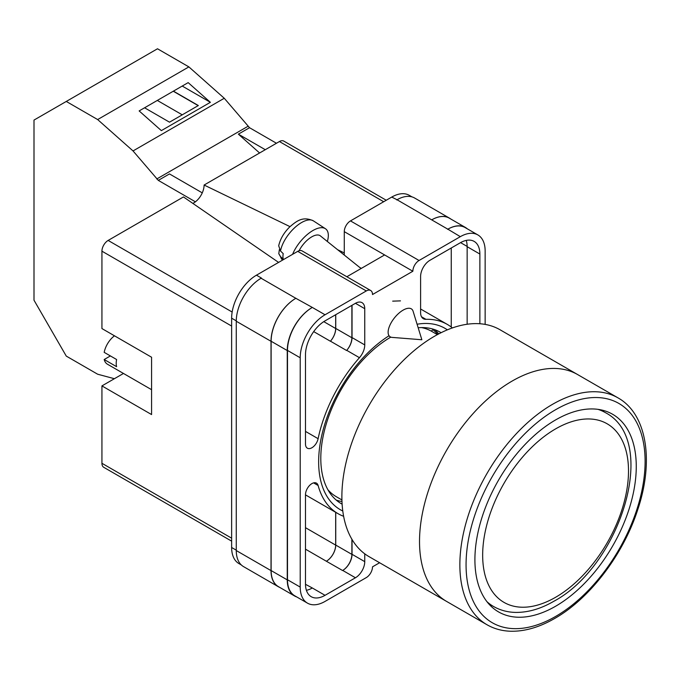 <?xml version="1.0" encoding="UTF-8"?>
<svg xmlns="http://www.w3.org/2000/svg" width="680" height="680" viewBox="0 0 680 680"><rect width="100%" height="100%" fill="white"/><g stroke="black" fill="none" stroke-linecap="round" stroke-linejoin="round"><path stroke-width="1.02" d="M342.788 511.012A104.703 60.452 -60 0 1 318.648 461.788A104.703 60.452 -60 0 1 388.909 335.835M417.087 324.241A104.703 60.452 -60 0 1 447.381 329.842M441.108 332.699A98.999 57.154 120 0 0 440.3 332.223A98.999 57.154 120 0 0 418.166 327.751M390.813 337.118A98.999 57.154 120 0 0 320.798 458.371A98.999 57.154 120 0 0 341.3 503.693A98.999 57.154 120 0 0 342.125 504.152M400.469 300.875L392.683 301.147M438.762 333.897A98.999 57.154 120 0 0 434.579 329.604M344.275 255.051L344.275 231.65A8.78 5.066 -60 0 1 350.48 220.898L419.058 260.491L460.326 236.666A35.105 20.273 120 0 1 477.879 234.931A35.105 20.273 120 0 1 485.146 250.996L485.146 324.402M412.021 196.903L409.3 195.339A35.105 20.273 -60 0 0 391.748 197.072L350.48 220.898M241.29 564.944L238.909 563.567A35.105 20.273 -60 0 1 231.633 547.494L236.266 550.163M344.275 231.65L412.853 271.243L372.512 294.534A8.78 5.066 120 0 0 370.694 290.513L302.115 250.92A8.78 5.066 -60 0 0 297.729 251.353L256.462 275.179A35.105 20.273 -60 0 0 231.633 318.18L231.633 547.494M384.616 254.94L346.842 276.743M379.601 562.742L372.512 566.84A8.78 5.066 120 0 1 366.308 577.592L325.04 601.417A35.105 20.273 120 0 1 307.488 603.152A35.105 20.273 120 0 1 300.212 587.087L300.212 357.774A35.105 20.273 120 0 1 325.04 314.772L366.308 290.947A8.78 5.066 120 0 1 370.694 290.513M352.036 305.277L352.036 337.569A13.166 7.599 120 0 1 346.724 350.336L359.448 357.688A13.166 7.599 120 0 0 364.752 344.921L364.752 308.686A13.166 7.599 120 0 0 362.032 302.659A13.166 7.599 120 0 0 355.445 303.305L364.752 308.686M359.448 357.688A109.268 63.087 120 0 0 318.121 438.693A9.095 5.253 120 0 1 307.368 448.196A9.095 5.253 120 0 1 305.49 444.04L305.49 354.722A27.642 15.963 120 0 1 325.04 320.866L355.445 303.305M452.37 327.93A109.268 63.087 120 0 0 447.312 324.411A109.268 63.087 120 0 0 425.909 319.311A13.166 7.599 120 0 1 423.334 318.699A13.166 7.599 120 0 1 420.605 312.673L420.605 276.437A13.166 7.599 120 0 1 429.913 260.312L460.326 242.76A27.642 15.963 120 0 1 474.147 241.392A27.642 15.963 120 0 1 479.876 254.048L479.876 323.756M313.599 482.877L318.121 485.486A9.095 5.253 120 0 0 316.464 483.14A9.095 5.253 120 0 0 309.459 485.579A9.095 5.253 120 0 0 305.49 494.725L305.49 584.035A27.642 15.963 120 0 0 311.21 596.692A27.642 15.963 120 0 0 325.04 595.323L355.445 577.77A13.166 7.599 120 0 0 364.752 561.646L364.752 553.826M318.121 485.486A109.268 63.087 120 0 0 338.045 513.672A109.268 63.087 120 0 0 343.621 516.29M419.058 260.491A8.78 5.066 120 0 0 412.853 271.243M279.659 587.358A35.105 20.273 -60 0 1 278.29 586.687L243.542 566.619A35.105 20.273 -60 0 1 236.266 550.553L271.023 570.613L271.023 341.3A35.105 20.273 -60 0 1 295.843 298.308L312.315 307.428A35.105 20.273 120 0 0 287.487 350.429L300.212 357.774M295.843 298.308L261.094 278.239A35.105 20.273 -60 0 1 261.426 278.052L261.094 278.239A35.105 20.273 -60 0 0 236.266 321.24L236.266 550.553M396.712 199.937A35.105 20.273 -60 0 1 397.052 199.75L391.748 197.072M431.707 219.87L447.839 229.185A35.105 20.273 -60 0 1 465.392 227.443L449.259 218.135A35.105 20.273 -60 0 0 431.707 219.87L397.052 199.75A35.105 20.273 -60 0 1 414.604 198.007L449.352 218.076A35.105 20.273 -60 0 1 450.619 218.917M451.248 327.037L451.248 247.996M306.399 590.333A27.642 15.963 120 0 0 312.315 587.979L325.04 595.323M305.49 584.307L312.315 587.979M467.151 324.25L467.151 246.696A27.642 15.963 120 0 0 466.233 240.405M287.487 350.429L287.487 579.742A35.105 20.273 120 0 0 294.763 595.808L307.488 603.152M447.839 229.185L460.326 236.666M477.879 234.931L465.154 227.579A35.105 20.273 120 0 0 447.601 229.322M352.036 539.478L352.036 554.302L364.752 561.646M351.883 539.223L351.883 554.387A13.166 7.599 -60 0 1 342.567 570.512L342.72 570.427A13.166 7.599 120 0 0 352.036 554.302M335.673 512.303L335.673 545.113A13.166 7.599 -60 0 1 326.366 561.238L342.567 570.512M346.724 350.336A109.268 63.087 120 0 0 346.587 350.498A13.166 7.599 -60 0 0 351.883 337.748L351.883 305.371M323.782 321.64L335.673 328.508A13.166 7.599 -60 0 1 330.395 341.241A109.268 63.087 -60 0 1 330.454 341.181L346.587 350.498M336.175 500.046A98.999 57.154 120 0 0 341.98 501.525M296.667 596.913A35.105 20.273 -60 0 1 294.525 595.943L278.392 586.627A35.105 20.273 -60 0 1 271.125 570.562L271.125 341.25L287.257 350.557A35.105 20.273 -60 0 1 312.077 307.564M287.257 350.557L287.257 579.879A35.105 20.273 -60 0 0 294.525 595.943M465.392 227.443A35.105 20.273 -60 0 1 467.296 228.82M437.775 334.416A97.86 56.499 -60 0 0 432.964 329.732L431.23 331.092M271.125 341.25A35.105 20.273 -60 0 1 295.945 298.248M335.741 512.337L335.741 545.071A13.166 7.599 -60 0 1 326.434 561.196M335.741 314.687L335.741 328.431A13.166 7.599 -60 0 1 330.454 341.181M278.29 586.687A35.105 20.273 -60 0 1 271.023 570.613M335.673 328.508L335.673 314.721M431.8 219.81A35.105 20.273 -60 0 1 449.352 218.076M413.091 311.236A17.552 8.015 128.7 0 0 411.731 309.137A17.552 8.015 128.7 0 0 403.121 310.131A17.552 8.015 128.7 0 0 388.118 332.291A17.552 8.015 128.7 0 0 389.776 336.532A17.552 8.015 128.7 0 0 392.122 337.399L421.855 339.753L413.091 311.236M292.587 254.32A26.333 12.019 -51.3 0 1 308.618 233.444A26.333 12.019 -51.3 0 1 325.405 228.709A26.333 12.019 -51.3 0 1 328.329 235.382A26.333 12.019 -51.3 0 1 327.344 241.476M280.517 251.039L278.698 245.769C280.313 238.782 284.07 232.432 289.952 226.703C296.709 221 302.812 216.002 313.361 220.855A24.922 11.382 128.7 0 0 294.721 227.673A24.922 11.382 128.7 0 0 280.517 251.039L283.212 253.623A25.296 11.551 128.7 0 0 282.948 256.598A25.296 11.551 128.7 0 0 283.228 259.173L280.534 256.581A24.922 11.382 128.7 0 0 282.217 259.692L282.608 260.083M279.37 249.585L278.791 253.7L280.534 256.581M299.106 250.742A17.552 8.015 -51.3 0 1 320.356 235.875L361.08 268.524M202.266 192.865L169.473 173.927L158.304 180.379L133.033 150.934L97.648 119.561L66.275 101.447L34 120.08L34 300.203L66.275 356.099L97.648 374.212L114.393 378.7M66.275 101.447L157.496 48.773L188.879 66.895L224.264 98.269L249.534 127.712L276.454 143.25M133.033 150.934L224.264 98.269M97.648 119.561L188.879 66.895M161.356 130.619L210.383 102.314L188.173 82.62L139.145 110.925L161.356 130.619M249.534 127.712L238.357 134.156L259.59 152.983M156.731 178.984L247.953 126.31M158.304 180.379L195.356 201.773M238.357 134.156L265.285 149.702M144.585 107.788L169.507 122.179L198.339 105.528L173.417 91.137M182.223 86.054L210.383 102.314M182.24 114.826L157.318 100.436M198.186 105.621L173.264 91.23M486.99 624.741L446.649 601.452A130.994 75.624 -60 0 1 426.572 496.493A130.994 75.624 -60 0 1 512.142 381.063A130.994 75.624 -60 0 1 577.643 374.57A130.994 75.624 120 0 0 512.142 381.063A130.994 75.624 120 0 0 426.572 496.493A130.994 75.624 120 0 0 446.649 601.452L369.019 556.631A130.994 75.624 120 0 1 348.933 451.664A130.994 75.624 120 0 1 434.512 336.234A130.994 75.624 120 0 1 500.004 329.749L617.976 397.859A130.994 75.624 -60 0 0 552.483 404.353A130.994 75.624 -60 0 0 466.913 519.784A130.994 75.624 -60 0 0 486.99 624.741C493.977 628.754 501.755 630.913 510.323 631.227C524.442 631.618 539.231 627.368 554.676 618.477C589.577 598.731 622.973 555.008 637.509 510.357C654.262 461.295 647.003 414.026 617.976 397.859M327.896 489.744A95.447 55.105 120 0 0 336.269 496.68L341.929 499.953M437.376 334.637L431.715 331.364A95.447 55.105 120 0 0 421.515 327.582M555.586 606.254A114.095 65.875 120 0 0 630.122 505.708A114.095 65.875 120 0 0 612.637 414.281A114.095 65.875 120 0 0 555.586 419.934A114.095 65.875 120 0 0 481.049 520.481A114.095 65.875 120 0 0 498.542 611.906A114.095 65.875 120 0 0 555.586 606.254M151.581 389.683L107.431 364.2A17.552 10.132 120 0 1 104.184 359.516L116.603 366.681A17.552 10.132 -60 0 1 116.204 363.324A17.552 10.132 -60 0 1 116.603 359.516L104.184 352.35A17.552 10.132 120 0 1 114.469 335.809M104.184 359.516L110.398 355.929M231.633 326.06L101.932 251.175L101.932 328.567L151.581 357.238L151.581 414.562L101.932 385.9L101.932 463.292L231.633 538.178M231.633 541.144L103.751 467.313A8.78 5.066 -60 0 1 101.932 463.292M123.48 373.464L101.932 385.9M101.932 251.175A8.78 5.066 -60 0 1 108.137 240.431L232.16 312.035M278.596 262.403L183.464 196.945L108.137 240.431M192.839 203.396A14.595 8.424 120 0 0 204.102 185.028L290.012 226.644M383.681 201.731L279.421 141.542L204.102 185.028M279.421 141.542A8.78 5.066 -60 0 1 283.815 141.1L386.257 200.251M337.603 249.704L344.275 252.934M287.487 579.742L300.212 587.087M312.315 307.428L325.04 314.772M297.729 251.353L366.308 290.947M256.462 275.179L261.426 278.052M342.72 570.427L355.445 577.77M305.49 549.177L326.366 561.238M421.515 316.769L425.909 319.311M467.151 246.696L479.876 254.048M352.036 337.569L364.752 344.921M313.692 331.602L330.395 341.241M305.49 431.4L318.121 438.693M271.125 570.562L287.257 579.879M335.741 545.071L351.883 554.387M460.564 242.624L467.151 246.424M335.741 328.431L351.883 337.748M236.266 321.24L271.023 341.3M305.49 527.68L335.673 545.113M231.633 318.18L236.275 320.858M361.344 268.379L359.745 267.452M488.504 603.577L493.433 606.424A111.903 64.609 -60 0 1 486.973 601.707M555.586 428.893A103.122 59.542 120 0 0 482.664 555.194A103.122 59.542 120 0 0 555.586 597.295A103.122 59.542 120 0 0 628.507 470.993A103.122 59.542 120 0 0 555.586 428.893M598.017 409.36A111.903 64.609 -60 0 1 605.327 412.599L600.406 409.76M555.586 409.725A126.599 73.091 120 0 0 466.063 564.783A126.599 73.091 120 0 0 555.586 616.462A126.599 73.091 120 0 0 645.108 461.414A126.599 73.091 120 0 0 555.586 409.725M305.49 494.87L338.045 513.672M420.605 308.992L447.312 324.411M278.791 253.7L282.217 259.692M313.361 220.855L325.405 228.709M493.433 606.424C500.063 610.207 507.382 612.204 515.38 612.408C527.875 612.595 540.677 608.898 553.766 601.315C620.338 565.99 659.787 440.75 605.327 412.599"/></g></svg>
